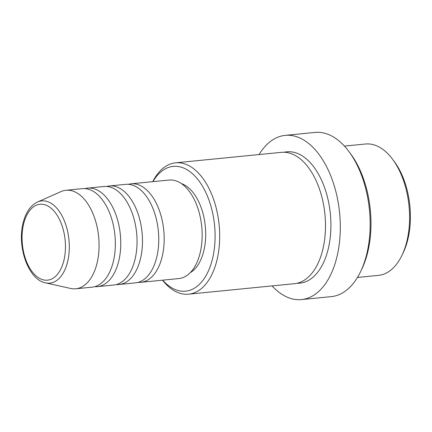 <?xml version="1.0" encoding="UTF-8"?>
<svg xmlns="http://www.w3.org/2000/svg" width="432" height="432" viewBox="0 0 432 432"><rect width="100%" height="100%" fill="white"/><g stroke="black" fill="none" stroke-linecap="round" stroke-linejoin="round"><path stroke-width="0.65" d="M128.423 184.318A49.502 27.896 84.3 0 1 131.112 183.811A49.502 27.896 84.3 0 1 157.874 206.712A49.502 27.896 84.3 0 1 162.157 256.689A49.502 27.896 84.3 0 1 140.875 282.328A49.502 27.896 84.3 0 1 138.137 282.361M106.72 186.467A49.502 27.896 84.3 0 1 109.409 185.965L125.685 184.351A49.502 27.896 84.3 0 1 152.447 207.247A49.502 27.896 84.3 0 1 156.735 257.229A49.502 27.896 84.3 0 1 135.448 282.868L119.173 284.483A49.502 27.896 84.3 0 1 116.435 284.515M109.409 185.965A49.502 27.896 84.3 0 1 136.172 208.861A49.502 27.896 84.3 0 1 140.454 258.844A49.502 27.896 84.3 0 1 119.173 284.483M85.018 188.617A49.502 27.896 84.3 0 1 87.707 188.114L103.982 186.5A49.502 27.896 84.3 0 1 130.745 209.401A49.502 27.896 84.3 0 1 135.032 259.378A49.502 27.896 84.3 0 1 113.746 285.017L97.47 286.632A49.502 27.896 84.3 0 1 94.732 286.664M87.707 188.114A49.502 27.896 84.3 0 1 114.469 211.01A49.502 27.896 84.3 0 1 118.751 260.993A49.502 27.896 84.3 0 1 97.47 286.632M66.004 190.264L82.28 188.649A49.502 27.896 84.3 0 1 109.042 211.55A49.502 27.896 84.3 0 1 113.33 261.527A49.502 27.896 84.3 0 1 92.043 287.167L75.767 288.781A49.502 27.896 84.3 0 1 70.61 288.457L45.538 282.852A41.315 23.279 84.3 0 0 67.608 261.727A41.315 23.279 84.3 0 0 62.591 216.913A41.315 23.279 84.3 0 0 37.53 202.014L61.015 191.597A49.502 27.896 84.3 0 1 66.004 190.264A49.502 27.896 84.3 0 1 92.767 213.165A49.502 27.896 84.3 0 1 97.049 263.142A49.502 27.896 84.3 0 1 75.767 288.781M392.499 159.154L394.189 161.411A62.699 35.332 84.3 0 1 407.867 239.333A62.699 35.332 84.3 0 1 403.229 252.661L402.019 255.204A65.999 37.195 -95.7 0 0 406.895 241.175A65.999 37.195 -95.7 0 0 392.499 159.154A65.999 37.195 -95.7 0 0 365.504 144.002L344.428 146.092M357.448 277.447L378.518 275.362A65.999 37.195 -95.7 0 0 402.019 255.204M162.702 280.168A62.699 35.332 -95.7 0 0 212.539 258.687A62.699 35.332 -95.7 0 0 198.315 180.047A62.699 35.332 -95.7 0 0 152.939 181.651M152.75 181.667A65.999 37.195 84.3 0 1 175.603 162.821A65.999 37.195 84.3 0 1 211.286 193.352A65.999 37.195 84.3 0 1 216.999 259.994A65.999 37.195 84.3 0 1 188.622 294.181A65.999 37.195 84.3 0 1 162.513 280.184M348.791 151.362L350.482 153.619A79.202 44.631 84.3 0 1 367.756 252.045A79.202 44.631 84.3 0 1 361.903 268.882L360.688 271.426A82.501 46.489 -95.7 0 0 366.79 253.886A82.501 46.489 -95.7 0 0 348.791 151.362A82.501 46.489 -95.7 0 0 315.047 132.424L285.201 135.378A82.501 46.489 84.3 0 1 329.805 173.545A82.501 46.489 84.3 0 1 336.944 256.846A82.501 46.489 84.3 0 1 301.477 299.576A82.501 46.489 84.3 0 1 272.09 285.908M301.477 299.576L331.317 296.622A82.501 46.489 -95.7 0 0 360.688 271.426M175.603 162.821L281.405 152.339A65.999 37.195 84.3 0 1 317.088 182.871A65.999 37.195 84.3 0 1 322.801 249.507A65.999 37.195 84.3 0 1 294.424 283.694L188.622 294.181M131.112 183.811L169.09 180.047A49.502 27.896 84.3 0 1 195.853 202.948A49.502 27.896 84.3 0 1 200.14 252.925A49.502 27.896 84.3 0 1 178.853 278.564L140.875 282.328M181.424 183.6A46.202 26.033 84.3 0 1 203.818 250.814A46.202 26.033 84.3 0 1 190.253 272.662M259.07 154.553A82.501 46.489 84.3 0 1 285.201 135.378M23.603 224.019A38.124 21.487 -95.7 0 0 35.689 275.573A38.124 21.487 -95.7 0 0 63.909 260.404A38.124 21.487 -95.7 0 0 51.829 208.85A38.124 21.487 -95.7 0 0 23.603 224.019M284.137 152.248A65.999 37.195 84.3 0 1 321.624 180.317A65.999 37.195 84.3 0 1 328.223 248.972A65.999 37.195 84.3 0 1 297.119 283.252M37.53 202.014C30.51 205.459 25.704 212.447 23.112 222.977C16.886 246.64 28.323 279.785 45.538 282.852"/></g></svg>
